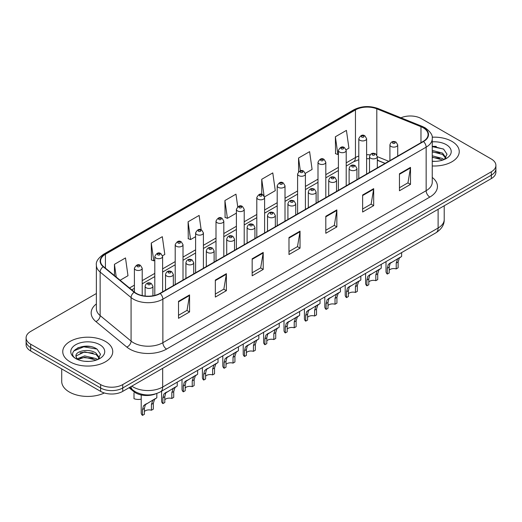 <?xml version="1.0" encoding="UTF-8"?>
<svg xmlns="http://www.w3.org/2000/svg" width="522" height="522" viewBox="0 0 522 522"><rect width="100%" height="100%" fill="white"/><g stroke="black" fill="none" stroke-linecap="round" stroke-linejoin="round"><path stroke-width="0.78" d="M385.047 163.406L377.328 160.28M155.732 393.842A15.621 9.018 180 0 1 133.873 391.67L129.084 387.716M451.921 141.377A24.997 14.433 0 0 0 432.151 137.201A24.997 14.433 0 0 1 451.921 141.377A24.997 14.433 0 0 1 459.243 151.582A24.997 14.433 0 0 0 451.921 141.377M105.424 341.427A24.997 14.433 0 0 0 78.183 338.295A24.997 14.433 0 0 0 62.757 351.632A24.997 14.433 0 0 0 70.079 361.837A24.997 14.433 0 0 0 97.314 364.963A24.997 14.433 0 0 0 112.745 351.632A24.997 14.433 0 0 0 105.424 341.427A24.997 14.433 0 0 0 78.183 338.295A24.997 14.433 0 0 0 62.757 351.632A24.997 14.433 0 0 0 70.079 361.837A24.997 14.433 0 0 0 97.314 364.963A24.997 14.433 0 0 0 112.745 351.632A24.997 14.433 0 0 0 105.424 341.427M423.205 127.773A16.665 9.618 180 0 1 428.086 134.572A16.665 9.618 180 0 1 423.205 141.377L159.921 293.377A16.665 9.618 180 0 1 134.487 292.098L103.552 266.585A16.665 9.618 180 0 1 100.537 261.072A16.665 9.618 180 0 1 105.418 254.266L355.456 109.907A16.665 9.618 180 0 1 376.799 108.83L420.98 126.689A16.665 9.618 180 0 1 423.205 127.773M423.499 127.603A17.082 9.859 0 0 0 421.215 126.494L377.034 108.635A17.082 9.859 0 0 0 355.162 109.737L105.124 254.097A17.082 9.859 0 0 0 103.212 266.722L134.147 292.235A17.082 9.859 0 0 0 160.215 293.547L423.499 141.547A17.082 9.859 0 0 0 423.499 127.603M96.374 293.508L30.674 331.437A15.621 9.018 0 0 0 26.1 337.812L26.1 344.618A15.621 9.018 0 0 0 30.674 350.993L100.635 391.383L100.635 387.983A15.621 9.018 0 0 0 122.729 387.983L491.326 175.177A15.621 9.018 0 0 0 495.9 168.802A15.621 9.018 0 0 1 491.326 175.177L122.729 387.983A15.621 9.018 0 0 1 100.635 387.983L30.674 347.593L100.635 387.983L100.635 384.583A15.621 9.018 0 0 0 122.729 384.583L491.326 171.777A15.621 9.018 0 0 0 495.9 165.402A15.621 9.018 0 0 0 491.326 159.021L421.365 118.631A15.621 9.018 0 0 0 400.942 117.789M26.1 341.212A15.621 9.018 0 0 0 30.674 347.593A15.621 9.018 0 0 1 26.1 341.212M178.517 301.311L178.517 318.316L189.564 311.941L189.564 294.93L178.517 301.311M178.517 315.301L187.026 310.388L189.519 295.498A4.163 2.408 -120 0 0 189.564 294.93M186.954 310.433L189.564 311.941M215.338 280.053L215.338 297.057L226.385 290.682L226.385 273.672L215.338 280.053M215.338 294.043L223.847 289.129L226.339 274.239A4.163 2.408 -120 0 0 226.385 273.672M223.775 289.175L226.385 290.682M252.165 258.795L252.165 275.799L263.212 269.424L263.212 252.413L252.165 258.795M252.165 272.784L260.674 267.871L263.166 252.981A4.163 2.408 -120 0 0 263.212 252.413M260.595 267.91L263.212 269.424M399.454 173.754L399.454 190.765L410.501 184.383L410.501 167.379L399.454 173.754M399.454 187.744L407.963 182.83L410.455 167.94A4.163 2.408 -120 0 0 410.501 167.379M407.884 182.876L410.501 184.383M362.627 195.013L362.627 212.023L373.674 205.642L373.674 188.638L362.627 195.013M362.627 209.002L371.135 204.089L373.635 189.199A4.163 2.408 -120 0 0 373.674 188.638M371.064 204.135L373.674 205.642M325.806 216.271L325.806 233.282L336.853 226.9L336.853 209.896L325.806 216.271M325.806 230.261L334.315 225.354L336.807 210.457A4.163 2.408 -120 0 0 336.853 209.896M334.243 225.393L336.853 226.9M288.986 237.53L288.986 254.54L300.033 248.165L300.033 231.155L288.986 237.53M288.986 251.526L297.494 246.612L299.987 231.722A4.163 2.408 -120 0 0 300.033 231.155M297.416 246.652L300.033 248.165M432.249 165.963A24.997 14.433 0 0 0 459.243 151.582A24.997 14.433 0 0 1 432.249 165.963M26.1 337.812A15.621 9.018 0 0 0 30.674 344.187L100.635 384.583M162.531 255.767L164.808 254.455L162.316 236.681L151.269 243.063L151.445 259.963M120.125 280.249L127.988 275.714L125.495 257.94L114.448 264.321L114.448 275.57M264.53 196.879L275.277 190.674L272.784 172.906L261.737 179.281L261.737 194.321M305.331 173.324L312.097 169.415L309.605 151.648L298.558 158.022L298.558 171.771M346.132 149.768L348.924 148.157L346.425 130.389L335.378 136.764L335.561 153.67M201.159 229.843L199.136 215.423L188.09 221.798L188.272 238.704M237.732 206.784L235.964 194.164L224.917 200.539L225.093 217.446M224.917 200.539L227.409 218.313L236.401 213.12M227.409 218.313L224.917 217.38M261.737 179.281L264.054 195.802M298.558 158.022L300.352 170.792M335.378 136.764L337.878 154.532L338.4 154.231M337.878 154.532L335.378 153.605M188.09 221.798L190.582 239.572L195.6 236.675M190.582 239.572L188.09 238.639M151.269 243.063L153.762 260.83L154.799 260.23M153.762 260.83L151.269 259.897M114.448 264.321L116.23 277.045M89.836 346.471A20.828 12.026 0 0 0 77.641 347.92M436.333 146.421A20.828 12.026 0 0 0 432.249 146.414M100.635 391.383A15.621 9.018 0 0 0 122.729 391.383L491.326 178.583A15.621 9.018 0 0 0 495.9 172.201L495.9 165.402M389.203 270.181A5.207 3.008 180 0 1 396.224 268.902L396.224 263.075L397.503 259.134L398.397 258.292L390.136 263.382L389.203 267.127L389.203 272.96L387.304 274.057A7.81 4.509 180 0 1 386.006 271.57L386.006 261.613M387.304 274.057L387.304 268.223L388.296 264.445L399.023 257.933M401.627 252.596L401.627 256.433L399.343 258.07L398.123 261.979L398.123 267.806L396.224 268.902M389.451 263.46L391.343 262.37L389.451 263.46M368.8 281.958A5.207 3.008 180 0 1 375.827 280.679L375.827 274.853L377.099 270.911L378 270.07L369.739 275.159L368.8 278.905L368.8 284.738L366.901 285.834A7.81 4.509 180 0 1 365.609 283.348L365.609 273.391M366.901 285.834L366.901 280.001L367.893 276.223L378.626 269.711M381.23 264.373L381.23 268.21L378.939 269.848L377.726 273.756L377.726 279.583L375.827 280.679M369.047 275.238L370.94 274.148L369.047 275.238M348.402 293.736A5.207 3.008 180 0 1 355.43 292.457L355.43 286.63L356.702 282.689L357.603 281.847L349.335 286.937L348.402 290.682L348.402 296.516L346.504 297.612A7.81 4.509 180 0 1 345.205 295.126L345.205 285.169M346.504 297.612L346.504 291.778L347.495 288L358.229 281.488M360.832 276.151L360.832 279.988L358.542 281.626L357.329 285.534L357.329 291.361L355.43 292.457M348.65 287.015L350.543 285.925L348.65 287.015M328.005 305.514A5.207 3.008 180 0 1 335.026 304.235L335.026 298.408L336.305 294.467L337.199 293.625L328.938 298.714L328.005 302.46L328.005 308.293L326.1 309.389A7.81 4.509 180 0 1 324.808 306.903L324.808 296.946M326.1 309.389L326.1 303.556L327.098 299.778L337.825 293.266M340.429 287.929L340.429 291.765L338.145 293.403L336.925 297.312L336.925 303.138L335.026 304.235M328.247 298.793L330.145 297.703L328.247 298.793M307.602 317.291A5.207 3.008 180 0 1 314.629 316.012L314.629 310.185L315.901 306.244L316.802 305.403L308.535 310.492L307.602 314.237L307.602 320.071L305.703 321.167A7.81 4.509 180 0 1 304.411 318.681L304.411 308.724M305.703 321.167L305.703 315.334L306.695 311.556L317.428 305.044M320.032 299.706L320.032 303.543L317.741 305.181L316.528 309.089L316.528 314.916L314.629 316.012M307.849 310.57L309.742 309.481L307.849 310.57M432.249 161.2L435.374 161.363M432.249 155.804L442.571 158.518L443.948 159.628M432.249 157.155L442.819 160.045M432.249 150.401L442.571 153.122L445.958 157.794M432.249 151.752L442.571 154.473L445.69 158.146M432.249 161.318A16.978 9.801 0 0 0 446.258 158.512A16.978 9.801 0 0 0 446.258 144.653A16.978 9.801 0 0 0 432.249 141.847M444.352 159.458L447.015 154.238L443.648 149.168L432.249 146.134M432.249 146.656L443.419 149.011M432.249 152.059L439.661 152.985M432.249 157.455L439.661 158.381M61.713 368.91L61.713 381.393A26.035 15.034 0 0 0 69.341 392.022A26.035 15.034 0 0 0 104.354 392.975M84.91 361.296L88.877 361.413M77.119 358.803L84.701 355.913L96.074 358.568L97.451 359.678M77.817 359.534L84.701 357.263L96.322 360.095M77.243 359.332L76.023 356.48A11.771 6.799 0 0 0 77.922 359.625M99.454 357.844L96.074 353.172C89.008 347.9 74.47 351.156 76.023 356.48L75.977 355.958M76.055 356.643L76.382 355.769L84.701 351.861L96.074 354.523L99.187 358.196M97.855 359.508L100.511 354.288L97.151 349.218C85.236 340.651 64.062 351.939 76.29 358.855L76.897 359.227M99.754 344.696A16.978 9.801 0 0 0 75.742 344.696A16.978 9.801 0 0 0 75.742 358.562A16.978 9.801 0 0 0 99.754 358.562A16.978 9.801 0 0 0 99.754 344.696M73.804 350.921L83.774 346.83L96.916 349.061M80.036 352.905L83.774 352.226L93.157 353.035M80.036 358.307L83.774 357.629L93.157 358.431M287.204 329.069A5.207 3.008 180 0 1 294.225 327.79L294.225 321.963L295.504 318.022L296.398 317.18L288.137 322.27L287.204 326.015L287.204 331.848L285.306 332.945A7.81 4.509 180 0 1 284.007 330.459L284.007 320.501M285.306 332.945L285.306 327.111L286.297 323.333L297.031 316.821M299.635 311.484L299.635 315.321L297.344 316.958L296.131 320.867L296.131 326.694L294.225 327.79M287.452 322.348L289.345 321.258L287.452 322.348M266.801 340.846A5.207 3.008 180 0 1 273.828 339.568L273.828 333.741L275.101 329.8L276.001 328.958L267.74 334.047L266.801 337.793L266.801 343.626L264.902 344.722A7.81 4.509 180 0 1 263.61 342.236L263.61 332.279M264.902 344.722L264.902 338.889L265.9 335.111L276.627 328.599M279.231 323.262L279.231 327.098L276.947 328.736L275.727 332.644L275.727 338.471L273.828 339.568M267.049 334.126L268.947 333.036L267.049 334.126M246.404 352.624A5.207 3.008 180 0 1 253.431 351.345L253.431 345.518L254.703 341.577L255.604 340.736L247.337 345.825L246.404 349.57L246.404 355.404L244.505 356.5A7.81 4.509 180 0 1 243.213 354.014L243.213 344.057M244.505 356.5L244.505 350.667L245.497 346.889L256.23 340.377M258.834 335.039L258.834 338.876L256.543 340.514L255.33 344.422L255.33 350.249L253.431 351.345M246.652 345.903L248.544 344.814L246.652 345.903M226.006 364.402A5.207 3.008 180 0 1 233.027 363.123L233.027 357.296L234.306 353.355L235.2 352.513L226.94 357.603L226.006 361.348L226.006 367.181L224.108 368.278A7.81 4.509 180 0 1 222.809 365.791L222.809 355.834M224.108 368.278L224.108 362.444L225.099 358.666L235.827 352.154M238.43 346.817L238.43 350.653L236.146 352.291L234.926 356.2L234.926 362.027L233.027 363.123M226.254 357.681L228.147 356.591L226.254 357.681M205.603 376.179A5.207 3.008 180 0 1 212.63 374.9L212.63 369.074L213.903 365.132L214.803 364.291L206.542 369.38L205.603 373.126L205.603 378.959L203.704 380.055A7.81 4.509 180 0 1 202.412 377.569L202.412 367.612M203.704 380.055L203.704 374.222L204.696 370.444L215.429 363.932M218.033 358.594L218.033 362.431L215.743 364.069L214.529 367.977L214.529 373.804L212.63 374.9M205.851 369.459L207.743 368.369L205.851 369.459M185.206 387.957A5.207 3.008 180 0 1 192.233 386.678L192.233 380.851L193.505 376.91L194.406 376.068L186.139 381.158L185.206 384.903L185.206 390.737L183.307 391.833A7.81 4.509 180 0 1 182.008 389.347L182.008 379.39M183.307 391.833L183.307 385.999L184.299 382.221L195.032 375.709M197.636 370.372L197.636 374.209L195.345 375.847L194.132 379.755L194.132 385.582L192.233 386.678M185.454 381.236L187.346 380.147L185.454 381.236M164.808 399.735A5.207 3.008 180 0 1 171.829 398.456L171.829 392.629L173.102 388.688L174.002 387.846L165.742 392.935L164.808 396.681L164.808 402.514L162.903 403.61A7.81 4.509 180 0 1 161.611 401.124L161.611 391.167M162.903 403.61L162.903 397.777L163.901 393.999L174.629 387.487M177.232 382.15L177.232 385.986L174.948 387.624L173.728 391.533L173.728 397.359L171.829 398.456M165.05 393.014L166.949 391.924L165.05 393.014M144.405 411.512A5.207 3.008 180 0 1 151.432 410.233L151.432 404.406L152.705 400.465L153.605 399.624L145.338 404.713L144.405 408.458L144.405 414.292L142.506 415.388A7.81 4.509 180 0 1 141.214 412.902L141.214 394.945M142.506 415.388L142.506 409.555L143.498 405.777L154.231 399.265M156.835 393.484L156.835 397.764L154.545 399.402L153.331 403.31L153.331 409.137L151.432 410.233M144.653 404.791L146.545 403.702L144.653 404.791M133.997 392.87L133.997 398.697A7.81 4.509 180 0 0 141.214 399.121M133.873 390.834L133.873 391.67M432.249 177.428A26.035 15.034 180 0 1 429.828 197.075L166.551 349.081A5.207 3.008 60 0 1 162.871 342.7L426.148 190.7A20.828 12.026 0 0 0 432.249 182.198L432.249 138.656A20.828 12.026 180 0 1 426.148 147.158A5.207 3.008 -120 0 0 423.499 141.547M166.551 349.081A26.035 15.034 180 0 1 129.73 349.081A26.035 15.034 180 0 1 126.813 347.071L95.872 321.565A26.035 15.034 180 0 1 96.374 303.921M133.41 342.7A20.828 12.026 0 0 0 162.871 342.7L162.871 299.165A20.828 12.026 180 0 1 131.074 297.56L100.139 272.047A20.828 12.026 180 0 1 96.374 265.15L96.374 308.691A20.828 12.026 0 0 0 100.139 315.588L131.074 341.094A20.828 12.026 0 0 0 133.41 342.7M432.249 138.656C432.947 135.4 430.552 131.772 425.071 127.766L422.331 126.441A5.207 2.44 112 0 0 421.215 126.494M422.331 126.441L378.15 108.576C369.524 105.529 361.335 105.966 353.59 109.907A5.207 3.008 60 0 1 355.162 109.737M105.124 254.097A5.207 3.008 -120 0 0 103.552 254.266C98.149 258.149 95.754 261.776 96.374 265.15M103.212 266.722A5.207 3.484 129.5 0 0 100.139 272.047L100.139 315.588A5.207 3.484 -50.5 0 1 95.872 321.565M378.15 108.576A5.207 2.44 112 0 0 377.034 108.635M134.147 292.235A5.207 3.484 129.5 0 0 131.074 297.56L131.074 341.094A5.207 3.484 -50.5 0 1 126.813 347.071M160.215 293.547A5.207 3.008 60 0 1 162.871 299.165L426.148 147.158L426.148 190.7A5.207 3.008 60 0 0 429.828 197.075M122.729 384.583L122.729 391.383M491.326 171.777L491.326 178.583M30.674 344.187L30.674 350.993M105.418 254.266L105.418 268.125M420.98 126.689L420.98 142.663M376.799 108.83L376.799 154.923M388.733 161.278L377.328 156.665M370.085 154.858A16.665 9.618 0 0 0 366.607 154.721M358.797 156.039A16.665 9.618 0 0 0 355.456 157.533L346.21 162.871M355.456 109.907L355.456 157.533A9.376 5.409 60 0 1 353.511 161.82L346.21 166.042M338.4 167.379L325.813 174.648M317.996 179.157L305.409 186.426M297.599 190.935L285.012 198.203M277.202 202.712L264.608 209.981M256.798 214.49L244.211 221.759M236.401 226.267L223.814 233.536M216.004 238.045L203.41 245.314M195.6 249.823L183.013 257.092M175.203 261.6L162.616 268.869M154.799 273.378L142.212 280.647M134.402 285.156L129.502 287.981M385.164 163.34L378.659 160.711A9.376 4.391 -68 0 1 377.328 159.327M288.986 238.071L299.987 231.722M325.806 216.813L336.807 210.457M362.627 195.554L373.635 189.199M399.454 174.296L410.455 167.94M252.165 259.33L263.166 252.981M215.338 280.588L226.339 274.239M178.517 301.846L189.519 295.498M131.825 386.136A20.828 12.026 0 0 0 133.227 387.03A20.828 12.026 0 0 0 162.681 387.03L438.115 228.01A20.828 12.026 0 0 0 444.215 219.508C444.372 224.675 441.619 229.099 435.961 232.779L160.528 391.794A10.414 6.016 60 0 0 162.681 387.03L162.681 368.317M438.115 209.302L438.115 228.01A10.414 6.016 60 0 1 435.961 232.779M130.983 386.619A10.414 6.969 129.5 0 0 132.797 390.006L129.632 387.402M391.056 146.46A3.908 2.258 180 0 1 389.914 144.862C390.913 141.658 392.955 140.731 396.041 142.075L397.725 144.862A3.908 2.258 180 0 1 395.311 146.943A3.908 2.258 180 0 1 391.056 146.46M394.736 142.206A1.305 0.75 0 0 0 392.896 142.206A1.305 0.75 0 0 0 392.896 143.269A1.305 0.75 0 0 0 394.736 143.269A1.305 0.75 0 0 0 394.736 142.206M398.397 258.292L400.296 257.202M396.224 263.075L398.123 261.979M387.304 268.223L389.203 267.127M366.607 174.048L366.607 138.676A3.908 2.258 180 0 1 364.199 140.757A3.908 2.258 180 0 1 359.945 140.268A3.908 2.258 180 0 1 358.797 138.676L358.797 178.563M361.785 137.084A1.305 0.75 0 0 0 363.625 137.084A1.305 0.75 0 0 0 363.625 136.02A1.305 0.75 0 0 0 361.785 136.02A1.305 0.75 0 0 0 361.785 137.084M370.659 158.238A3.908 2.258 180 0 1 369.511 156.639C370.509 153.435 372.551 152.509 375.644 153.853L377.328 156.639A3.908 2.258 180 0 1 374.913 158.721A3.908 2.258 180 0 1 370.659 158.238M374.339 153.983A1.305 0.75 0 0 0 372.499 153.983A1.305 0.75 0 0 0 372.499 155.047A1.305 0.75 0 0 0 374.339 155.047A1.305 0.75 0 0 0 374.339 153.983M378 270.07L379.892 268.98M375.827 274.853L377.726 273.756M366.901 280.001L368.8 278.905M350.255 170.015A3.908 2.258 180 0 1 349.114 168.417C350.112 165.213 352.154 164.286 355.241 165.631L356.924 168.417A3.908 2.258 180 0 1 354.516 170.498A3.908 2.258 180 0 1 350.255 170.015M353.942 165.761A1.305 0.75 0 0 0 352.096 165.761A1.305 0.75 0 0 0 352.096 166.825A1.305 0.75 0 0 0 353.942 166.825A1.305 0.75 0 0 0 353.942 165.761M357.603 281.847L359.495 280.758M355.43 286.63L357.329 285.534M346.504 291.778L348.402 290.682M329.858 181.793A3.908 2.258 180 0 1 328.716 180.194C329.715 176.991 331.757 176.064 334.843 177.408L336.527 180.194A3.908 2.258 180 0 1 334.113 182.276A3.908 2.258 180 0 1 329.858 181.793M333.538 177.539A1.305 0.75 0 0 0 331.698 177.539A1.305 0.75 0 0 0 331.698 178.602A1.305 0.75 0 0 0 333.538 178.602A1.305 0.75 0 0 0 333.538 177.539M337.199 293.625L339.091 292.535M335.026 298.408L336.925 297.312M326.1 303.556L328.005 302.46M309.461 193.571A3.908 2.258 180 0 1 308.313 191.972C309.311 188.768 311.353 187.842 314.44 189.186L316.123 191.972A3.908 2.258 180 0 1 313.715 194.053A3.908 2.258 180 0 1 309.461 193.571M313.141 189.316A1.305 0.75 0 0 0 311.301 189.316A1.305 0.75 0 0 0 311.301 190.38A1.305 0.75 0 0 0 313.141 190.38A1.305 0.75 0 0 0 313.141 189.316M316.802 305.403L318.694 304.313M314.629 310.185L316.528 309.089M305.703 315.334L307.602 314.237M346.21 185.825L346.21 150.453A3.908 2.258 180 0 1 343.796 152.535A3.908 2.258 180 0 1 339.541 152.046A3.908 2.258 180 0 1 338.4 150.453L338.4 190.341M341.381 148.861A1.305 0.75 0 0 0 343.222 148.861A1.305 0.75 0 0 0 343.222 147.798A1.305 0.75 0 0 0 341.381 147.798A1.305 0.75 0 0 0 341.381 148.861M325.813 197.603L325.813 162.231A3.908 2.258 180 0 1 323.399 164.313A3.908 2.258 180 0 1 319.144 163.823A3.908 2.258 180 0 1 317.996 162.231L317.996 202.118M320.984 160.639A1.305 0.75 0 0 0 322.824 160.639A1.305 0.75 0 0 0 322.824 159.575A1.305 0.75 0 0 0 320.984 159.575A1.305 0.75 0 0 0 320.984 160.639M305.409 209.381L305.409 174.009A3.908 2.258 180 0 1 303.001 176.09A3.908 2.258 180 0 1 298.741 175.601A3.908 2.258 180 0 1 297.599 174.009L297.599 213.896M300.587 172.417A1.305 0.75 0 0 0 302.427 172.417A1.305 0.75 0 0 0 302.427 171.353A1.305 0.75 0 0 0 300.587 171.353A1.305 0.75 0 0 0 300.587 172.417M289.058 205.348A3.908 2.258 180 0 1 287.916 203.75C288.914 200.546 290.956 199.619 294.043 200.963L295.726 203.75A3.908 2.258 180 0 1 293.312 205.831A3.908 2.258 180 0 1 289.058 205.348M292.744 201.094A1.305 0.75 0 0 0 290.898 201.094A1.305 0.75 0 0 0 290.898 202.158A1.305 0.75 0 0 0 292.744 202.158A1.305 0.75 0 0 0 292.744 201.094M296.398 317.18L298.297 316.091M294.225 321.963L296.131 320.867M285.306 327.111L287.204 326.015M268.66 217.126A3.908 2.258 180 0 1 267.512 215.527C268.51 212.323 270.559 211.397 273.645 212.741L275.329 215.527A3.908 2.258 180 0 1 272.915 217.609A3.908 2.258 180 0 1 268.66 217.126M272.34 212.872A1.305 0.75 0 0 0 270.5 212.872A1.305 0.75 0 0 0 270.5 213.935A1.305 0.75 0 0 0 272.34 213.935A1.305 0.75 0 0 0 272.34 212.872M276.001 328.958L277.893 327.868M273.828 333.741L275.727 332.644M264.902 338.889L266.801 337.793M248.257 228.904A3.908 2.258 180 0 1 247.115 227.305C248.113 224.101 250.155 223.175 253.242 224.519L254.925 227.305A3.908 2.258 180 0 1 252.517 229.386A3.908 2.258 180 0 1 248.257 228.904M251.943 224.649A1.305 0.75 0 0 0 250.103 224.649A1.305 0.75 0 0 0 250.103 225.713A1.305 0.75 0 0 0 251.943 225.713A1.305 0.75 0 0 0 251.943 224.649M255.604 340.736L257.496 339.646M253.431 345.518L255.33 344.422M244.505 350.667L246.404 349.57M285.012 221.158L285.012 185.786A3.908 2.258 180 0 1 282.598 187.868A3.908 2.258 180 0 1 278.343 187.378A3.908 2.258 180 0 1 277.202 185.786L277.202 225.674M280.183 184.194A1.305 0.75 0 0 0 282.024 184.194A1.305 0.75 0 0 0 282.024 183.131A1.305 0.75 0 0 0 280.183 183.131A1.305 0.75 0 0 0 280.183 184.194M264.608 232.936L264.608 197.564A3.908 2.258 180 0 1 262.201 199.645A3.908 2.258 180 0 1 257.946 199.156A3.908 2.258 180 0 1 256.798 197.564L256.798 237.451M259.786 195.972A1.305 0.75 0 0 0 261.626 195.972A1.305 0.75 0 0 0 261.626 194.908A1.305 0.75 0 0 0 259.786 194.908A1.305 0.75 0 0 0 259.786 195.972M244.211 244.714L244.211 209.342A3.908 2.258 180 0 1 241.803 211.423A3.908 2.258 180 0 1 237.543 210.934A3.908 2.258 180 0 1 236.401 209.342L236.401 249.229M239.383 207.749A1.305 0.75 0 0 0 241.229 207.749A1.305 0.75 0 0 0 241.229 206.686A1.305 0.75 0 0 0 239.383 206.686A1.305 0.75 0 0 0 239.383 207.749M227.86 240.681A3.908 2.258 180 0 1 226.718 239.083C227.716 235.879 229.758 234.952 232.845 236.296L234.528 239.083A3.908 2.258 180 0 1 232.114 241.164A3.908 2.258 180 0 1 227.86 240.681M231.54 236.427A1.305 0.75 0 0 0 229.7 236.427A1.305 0.75 0 0 0 229.7 237.49A1.305 0.75 0 0 0 231.54 237.49A1.305 0.75 0 0 0 231.54 236.427M235.2 352.513L237.099 351.423M233.027 357.296L234.926 356.2M224.108 362.444L226.006 361.348M207.462 252.459A3.908 2.258 180 0 1 206.314 250.86C207.312 247.656 209.355 246.73 212.447 248.074L214.124 250.86A3.908 2.258 180 0 1 211.717 252.942A3.908 2.258 180 0 1 207.462 252.459M211.142 248.204A1.305 0.75 0 0 0 209.302 248.204A1.305 0.75 0 0 0 209.302 249.268A1.305 0.75 0 0 0 211.142 249.268A1.305 0.75 0 0 0 211.142 248.204M214.803 364.291L216.695 363.201M212.63 369.074L214.529 367.977M203.704 374.222L205.603 373.126M187.059 264.236A3.908 2.258 180 0 1 185.917 262.638C186.915 259.434 188.957 258.507 192.044 259.852L193.727 262.638A3.908 2.258 180 0 1 191.32 264.719A3.908 2.258 180 0 1 187.059 264.236M190.745 259.982A1.305 0.75 0 0 0 188.899 259.982A1.305 0.75 0 0 0 188.899 261.046A1.305 0.75 0 0 0 190.745 261.046A1.305 0.75 0 0 0 190.745 259.982M194.406 376.068L196.298 374.979M192.233 380.851L194.132 379.755M183.307 385.999L185.206 384.903M166.662 276.014A3.908 2.258 180 0 1 165.52 274.415C166.518 271.212 168.56 270.285 171.647 271.629L173.33 274.415A3.908 2.258 180 0 1 170.916 276.497A3.908 2.258 180 0 1 166.662 276.014M170.342 271.76A1.305 0.75 0 0 0 168.502 271.76A1.305 0.75 0 0 0 168.502 272.823A1.305 0.75 0 0 0 170.342 272.823A1.305 0.75 0 0 0 170.342 271.76M174.002 387.846L175.894 386.756M171.829 392.629L173.728 391.533M162.903 397.777L164.808 396.681M146.264 287.792A3.908 2.258 180 0 1 145.116 286.193C146.114 282.989 148.157 282.063 151.243 283.407L152.926 286.193A3.908 2.258 180 0 1 150.519 288.274A3.908 2.258 180 0 1 146.264 287.792M149.945 283.537A1.305 0.75 0 0 0 148.104 283.537A1.305 0.75 0 0 0 148.104 284.601A1.305 0.75 0 0 0 149.945 284.601A1.305 0.75 0 0 0 149.945 283.537M153.605 399.624L155.497 398.534M151.432 404.406L153.331 403.31M142.506 409.555L144.405 408.458M223.814 256.491L223.814 221.119A3.908 2.258 180 0 1 221.4 223.201A3.908 2.258 180 0 1 217.145 222.711A3.908 2.258 180 0 1 216.004 221.119L216.004 261.007M218.986 219.527A1.305 0.75 0 0 0 220.826 219.527A1.305 0.75 0 0 0 220.826 218.464A1.305 0.75 0 0 0 218.986 218.464A1.305 0.75 0 0 0 218.986 219.527M203.41 268.269L203.41 232.897A3.908 2.258 180 0 1 201.003 234.978A3.908 2.258 180 0 1 196.742 234.489A3.908 2.258 180 0 1 195.6 232.897L195.6 272.784M198.588 231.305A1.305 0.75 0 0 0 200.428 231.305A1.305 0.75 0 0 0 200.428 230.241A1.305 0.75 0 0 0 198.588 230.241A1.305 0.75 0 0 0 198.588 231.305M183.013 280.046L183.013 244.674A3.908 2.258 180 0 1 180.599 246.756A3.908 2.258 180 0 1 176.345 246.267A3.908 2.258 180 0 1 175.203 244.674L175.203 284.562M178.185 243.082A1.305 0.75 0 0 0 180.025 243.082A1.305 0.75 0 0 0 180.025 242.019A1.305 0.75 0 0 0 178.185 242.019A1.305 0.75 0 0 0 178.185 243.082M162.616 291.824L162.616 256.452A3.908 2.258 180 0 1 160.202 258.534A3.908 2.258 180 0 1 155.947 258.044A3.908 2.258 180 0 1 154.799 256.452L154.799 295.393M157.788 254.86A1.305 0.75 0 0 0 159.628 254.86A1.305 0.75 0 0 0 159.628 253.796A1.305 0.75 0 0 0 157.788 253.796A1.305 0.75 0 0 0 157.788 254.86M142.212 295.569L142.212 268.23A3.908 2.258 180 0 1 139.805 270.311A3.908 2.258 180 0 1 135.544 269.822A3.908 2.258 180 0 1 134.402 268.23L134.402 292.026M137.384 266.638A1.305 0.75 0 0 0 139.23 266.638A1.305 0.75 0 0 0 139.23 265.574A1.305 0.75 0 0 0 137.384 265.574A1.305 0.75 0 0 0 137.384 266.638M353.59 109.907L103.552 254.266M378.659 160.711L377.328 160.221M369.511 158.747L366.607 158.681M358.797 159.725L353.511 161.82M338.4 170.55L325.813 177.819M317.996 182.328L305.409 189.597M297.599 194.106L285.012 201.375M277.202 205.883L264.608 213.152M256.798 217.661L244.211 224.93M236.401 229.439L223.814 236.707M216.004 241.216L203.41 248.485M195.6 252.994L183.013 260.263M175.203 264.771L162.616 272.04M154.799 276.549L142.212 283.818M134.402 288.327L131.766 289.847M160.528 391.794C152.143 396.009 143.765 396.009 135.381 391.794L132.797 390.006M444.215 219.508L444.215 205.779M389.914 160.593L389.914 144.862M397.725 156.085L397.725 144.862M366.607 138.676L364.924 135.89C362.659 134.252 360.617 135.185 358.797 138.676M369.511 172.371L369.511 156.639M377.328 167.862L377.328 156.639M349.114 184.149L349.114 168.417M356.924 179.64L356.924 168.417M328.716 195.926L328.716 180.194M336.527 191.417L336.527 180.194M308.313 207.704L308.313 191.972M316.123 203.195L316.123 191.972M346.21 150.453L344.527 147.667C342.262 146.03 340.22 146.963 338.4 150.453M325.813 162.231L324.129 159.445C321.859 157.807 319.816 158.74 317.996 162.231M305.409 174.009L303.726 171.223C301.462 169.585 299.419 170.518 297.599 174.009M287.916 219.481L287.916 203.75M295.726 214.973L295.726 203.75M267.512 231.259L267.512 215.527M275.329 226.75L275.329 215.527M247.115 243.037L247.115 227.305M254.925 238.528L254.925 227.305M285.012 185.786L283.329 183C281.064 181.362 279.022 182.295 277.202 185.786M264.608 197.564L262.925 194.778C260.661 193.14 258.618 194.073 256.798 197.564M244.211 209.342L242.528 206.555C240.264 204.918 238.221 205.851 236.401 209.342M226.718 254.814L226.718 239.083M234.528 250.306L234.528 239.083M206.314 266.592L206.314 250.86M214.124 262.083L214.124 250.86M185.917 278.37L185.917 262.638M193.727 273.861L193.727 262.638M165.52 290.147L165.52 274.415M173.33 285.638L173.33 274.415M145.116 296.039L145.116 286.193M152.926 295.791L152.926 286.193M223.814 221.119L222.131 218.333C219.86 216.695 217.818 217.628 216.004 221.119M203.41 232.897L201.727 230.111C199.463 228.473 197.42 229.406 195.6 232.897M183.013 244.674L181.33 241.888C179.066 240.25 177.023 241.184 175.203 244.674M162.616 256.452L160.933 253.666C158.662 252.028 156.62 252.961 154.799 256.452M142.212 268.23L140.529 265.444C138.265 263.806 136.222 264.739 134.402 268.23"/></g></svg>
